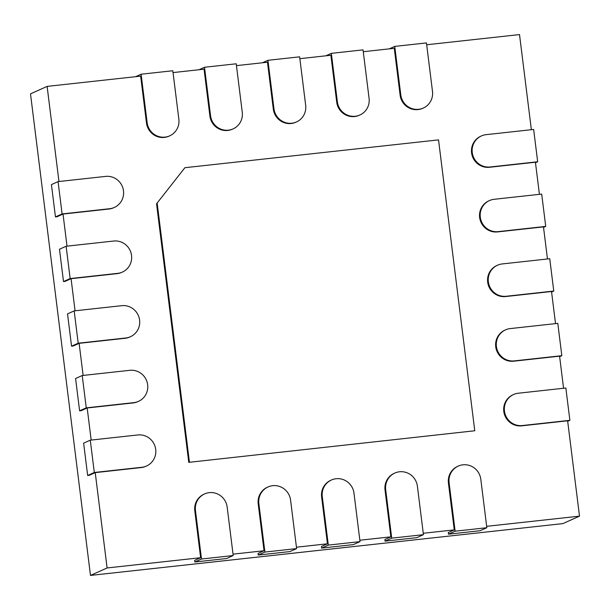 <?xml version="1.0" encoding="UTF-8"?>
<svg xmlns="http://www.w3.org/2000/svg" width="610" height="610" viewBox="0 0 610 610"><rect width="100%" height="100%" fill="white"/><g stroke="black" fill="none" stroke-linecap="round" stroke-linejoin="round"><path stroke-width="0.91" d="M455.136 531.196L449.097 482.716A16.325 15.913 -114.2 0 1 458.262 466.086A16.325 15.913 -114.2 0 1 480.802 479.239L486.841 527.719L455.136 531.196L448.487 534.185L448.281 532.568L454.267 529.876L448.426 483.013A16.325 15.913 65.8 0 1 457.599 466.391L458.262 466.086M486.841 527.719L480.192 530.708L448.487 534.185M147.147 122.701L141.108 74.222L172.813 70.745L178.852 119.225A16.325 15.913 -114.2 0 1 169.687 135.847A16.325 15.913 -114.2 0 1 147.147 122.701L146.484 122.999L140.651 76.136L47.122 86.391L58.964 181.513M146.484 122.999A16.325 15.913 65.8 0 0 169.023 136.152L169.687 135.847M173.042 72.582L204.06 69.182L209.893 116.045A16.325 15.913 65.8 0 0 232.433 129.19L233.096 128.893A16.325 15.913 -114.2 0 1 210.557 115.748L204.518 67.268L199.028 69.731M236.451 65.628L267.47 62.228L273.303 109.091A16.325 15.913 65.8 0 0 295.842 122.236L296.506 121.939A16.325 15.913 -114.2 0 1 273.966 108.786L267.927 60.306L262.437 62.777M299.861 58.667L330.879 55.266L336.712 102.129A16.325 15.913 65.8 0 0 359.252 115.282L359.915 114.985A16.325 15.913 -114.2 0 1 337.376 101.832L331.337 53.352L325.847 55.823M363.27 51.713L394.281 48.312L400.122 95.175A16.325 15.913 65.8 0 0 422.661 108.328L423.325 108.031A16.325 15.913 -114.2 0 1 400.785 94.878L394.746 46.398L389.256 48.861M426.68 44.759L519.514 34.579L531.363 129.694M481.412 135.931A16.325 15.913 -114.2 0 1 486.086 134.665L533.643 129.45L537.669 161.764L490.112 166.98A16.325 15.913 -114.2 0 1 472.735 155.001A16.325 15.913 -114.2 0 1 481.412 135.931L480.749 136.236A16.325 15.913 65.8 0 0 472.071 155.298A16.325 15.913 65.8 0 0 489.449 167.285L535.42 162.237L539.415 194.338M489.464 200.576A16.325 15.913 -114.2 0 1 494.138 199.302L541.695 194.087L545.721 226.409L498.164 231.625A16.325 15.913 -114.2 0 1 480.787 219.638A16.325 15.913 -114.2 0 1 489.464 200.576L488.801 200.873A16.325 15.913 65.8 0 0 480.123 219.935A16.325 15.913 65.8 0 0 497.501 231.922L543.472 226.882L547.467 258.975M497.516 265.213A16.325 15.913 -114.2 0 1 502.19 263.939L549.747 258.724L553.773 291.046L506.216 296.262A16.325 15.913 -114.2 0 1 488.839 284.283A16.325 15.913 -114.2 0 1 497.516 265.213L496.853 265.51A16.325 15.913 65.8 0 0 488.175 284.58A16.325 15.913 65.8 0 0 505.553 296.559L551.524 291.519L555.519 323.613M505.568 329.85A16.325 15.913 -114.2 0 1 510.242 328.584L557.799 323.369L561.825 355.683L514.268 360.899A16.325 15.913 -114.2 0 1 496.891 348.92A16.325 15.913 -114.2 0 1 505.568 329.85L504.905 330.155A16.325 15.913 65.8 0 0 496.227 349.217A16.325 15.913 65.8 0 0 513.605 361.204L559.576 356.156L563.571 388.257M513.62 394.495A16.325 15.913 -114.2 0 1 518.294 393.221L565.851 388.006L569.877 420.328L522.32 425.544A16.325 15.913 -114.2 0 1 504.943 413.557A16.325 15.913 -114.2 0 1 513.62 394.495L512.957 394.792A16.325 15.913 65.8 0 0 504.279 413.854A16.325 15.913 65.8 0 0 521.649 425.841L567.628 420.801L579.5 516.144L562.878 523.609L90.486 575.421L107.101 567.963L200.629 557.7L194.796 510.837A16.325 15.913 65.8 0 1 203.961 494.207L204.625 493.909A16.325 15.913 -114.2 0 1 227.164 507.062L233.203 555.542L226.554 558.524L194.849 562.001L194.651 560.384L200.629 557.7M486.666 526.323L579.5 516.144M423.256 533.277L454.267 529.876M394.853 473.047A16.325 15.913 -114.2 0 1 417.392 486.193L423.432 534.673L391.727 538.15L385.688 489.67A16.325 15.913 -114.2 0 1 394.853 473.047L394.19 473.345A16.325 15.913 65.8 0 0 385.024 489.967L390.858 536.83L359.847 540.239M331.443 480.001A16.325 15.913 -114.2 0 1 353.983 493.147L360.022 541.627L328.317 545.104L322.278 496.624A16.325 15.913 -114.2 0 1 331.443 480.001L330.78 480.299A16.325 15.913 65.8 0 0 321.615 496.929L327.448 543.792L296.437 547.193M268.034 486.955A16.325 15.913 -114.2 0 1 290.573 500.108L296.612 548.588L264.908 552.065L258.869 503.586A16.325 15.913 -114.2 0 1 268.034 486.955L267.371 487.253A16.325 15.913 65.8 0 0 258.205 503.883L264.038 550.746L233.028 554.147M94.306 472.491L90.28 440.168L137.837 434.953A16.325 15.913 -114.2 0 1 155.214 446.939A16.325 15.913 -114.2 0 1 146.537 466.002A16.325 15.913 -114.2 0 1 141.863 467.275L94.306 472.491L87.657 475.48L89.243 475.304L95.229 472.62L107.101 567.963M95.229 472.62L141.2 467.573A16.325 15.913 65.8 0 0 145.874 466.299L146.537 466.002M86.254 407.854L82.228 375.531L129.785 370.316A16.325 15.913 -114.2 0 1 147.162 382.302A16.325 15.913 -114.2 0 1 138.485 401.365A16.325 15.913 -114.2 0 1 133.811 402.638L86.254 407.854L79.605 410.835L81.191 410.667L87.177 407.976L91.172 440.077M87.177 407.976L133.148 402.935A16.325 15.913 65.8 0 0 137.822 401.662L138.485 401.365M78.202 343.209L74.176 310.894L121.733 305.679A16.325 15.913 -114.2 0 1 139.111 317.657A16.325 15.913 -114.2 0 1 130.433 336.728A16.325 15.913 -114.2 0 1 125.759 337.993L78.202 343.209L71.553 346.198L73.139 346.022L79.125 343.338L83.12 375.432M79.125 343.338L125.096 338.291A16.325 15.913 65.8 0 0 129.77 337.025L130.433 336.728M70.15 278.572L66.124 246.249L113.681 241.034A16.325 15.913 -114.2 0 1 131.058 253.02A16.325 15.913 -114.2 0 1 122.381 272.083A16.325 15.913 -114.2 0 1 117.707 273.356L70.15 278.572L63.501 281.561L65.087 281.385L71.073 278.694L75.068 310.795M71.073 278.694L117.044 273.654A16.325 15.913 65.8 0 0 121.718 272.38L122.381 272.083M62.098 213.935L58.072 181.612L105.629 176.397A16.325 15.913 -114.2 0 1 123.006 188.383A16.325 15.913 -114.2 0 1 114.329 207.446A16.325 15.913 -114.2 0 1 109.655 208.719L62.098 213.935L55.457 216.916L57.035 216.748L63.021 214.057L67.016 246.158M63.021 214.057L108.992 209.016A16.325 15.913 65.8 0 0 113.666 207.743L114.329 207.446M156.549 203.801L184.891 167.704L438.529 139.881L474.763 430.759L188.757 462.357L156.549 203.801L184.891 167.704M391.727 538.15L385.078 541.139L384.872 539.522L390.858 536.83M328.317 545.104L321.668 548.093L321.462 546.476L327.448 543.792M264.908 552.065L258.259 555.047L258.053 553.43L264.038 550.746M47.122 86.391L30.5 93.856L90.486 575.421M58.072 181.612L51.431 184.601L55.457 216.916M141.108 74.222L135.618 76.685M66.124 246.249L59.475 249.238L63.501 281.561M204.518 67.268L236.222 63.791L242.262 112.27A16.325 15.913 -114.2 0 1 233.096 128.893M74.176 310.894L67.527 313.875L71.553 346.198M267.927 60.306L299.632 56.829L305.671 105.309A16.325 15.913 -114.2 0 1 296.506 121.939M82.228 375.531L75.579 378.52L79.605 410.835M331.337 53.352L363.041 49.875L369.08 98.355A16.325 15.913 -114.2 0 1 359.915 114.985M90.28 440.168L83.631 443.157L87.657 475.48M394.746 46.398L426.451 42.921L432.49 91.401A16.325 15.913 -114.2 0 1 423.325 108.031M233.203 555.542L201.498 559.019L195.459 510.539A16.325 15.913 -114.2 0 1 204.625 493.909M201.498 559.019L194.849 562.001M537.669 161.764L535.481 162.748M296.612 548.588L289.963 551.57L258.259 555.047M545.721 226.409L543.533 227.385M360.022 541.627L353.373 544.616L321.668 548.093M553.773 291.046L551.585 292.03M423.432 534.673L416.782 537.662L385.078 541.139M561.825 355.683L559.637 356.667M569.877 420.328L567.689 421.304M474.763 430.759L188.757 462.357M189.42 462.06L157.212 203.504M449.097 482.716L448.426 483.013M109.655 208.719L108.992 209.016M210.557 115.748L209.893 116.045M117.707 273.356L117.044 273.654M273.966 108.786L273.303 109.091M125.759 337.993L125.096 338.291M337.376 101.832L336.712 102.129M133.811 402.638L133.148 402.935M400.785 94.878L400.122 95.175M141.863 467.275L141.2 467.573M195.459 510.539L194.796 510.837M490.112 166.98L489.449 167.285M258.869 503.586L258.205 503.883M498.164 231.625L497.501 231.922M322.278 496.624L321.615 496.929M506.216 296.262L505.553 296.559M385.688 489.67L385.024 489.967M514.268 360.899L513.605 361.204M522.32 425.544L521.649 425.841"/></g></svg>
